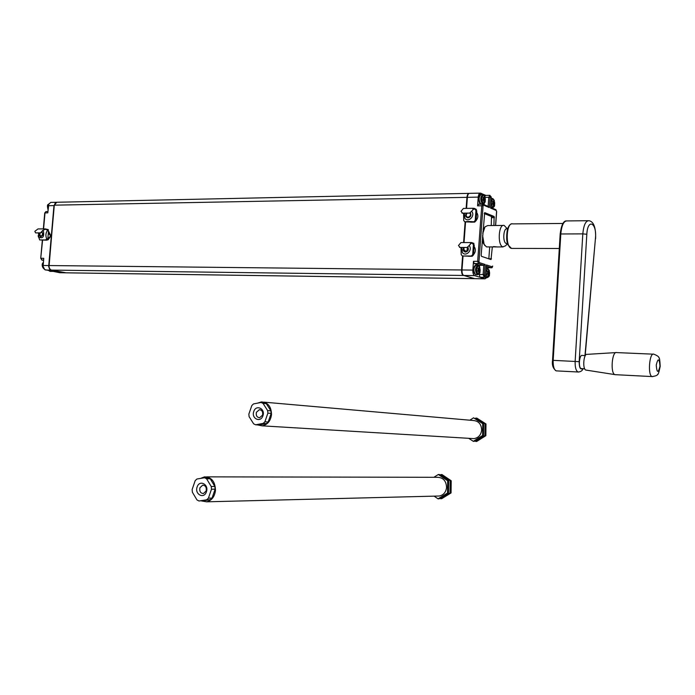 <?xml version="1.0" encoding="UTF-8"?>
<svg xmlns="http://www.w3.org/2000/svg" width="695" height="695" viewBox="0 0 695 695"><rect width="100%" height="100%" fill="white"/><g stroke="black" fill="none" stroke-linecap="round" stroke-linejoin="round"><path stroke-width="1.04" d="M484.458 227.673L483.086 229.072L484.398 227.708M484.389 244.84L482.165 241.513L484.389 244.84M492.538 204.122L493.103 204.356M492.859 202.975L492.816 204.208M492.738 202.106L492.929 202.784M493.207 205.503L494.188 204.547L494.293 202.184L493.554 200.733M493.302 199.031C495.327 202.723 495.127 205.468 492.703 207.249C490.661 203.548 490.861 200.812 493.302 199.031M493.25 201.672L492.599 201.472L493.311 201.637L493.537 200.829M493.467 205.65L493.928 204.799L493.207 204.678M493.05 204.287L493.207 205.538M492.434 204.087L493.189 204.478M494.249 204.999L494.414 204.504L493.198 204.556M494.414 204.504L494.406 203.453L492.538 203.583M494.406 203.435L492.685 203.322M492.798 201.272L492.486 203.678M492.816 202.367L494.466 201.993L492.668 201.88M492.712 202.002L493.98 201.984L493.832 200.725M494.406 203.444L494.562 202.593L492.833 202.427M494.466 201.993L494.562 202.593M483.121 200.099L483.051 199.621M483.294 198.049L483.407 200.186M483.781 201.507L484.702 200.794L484.945 198.457L484.128 196.659M483.885 194.939C485.97 198.701 485.77 201.472 483.268 203.27C481.166 199.508 481.374 196.728 483.885 194.939M483.016 200.064L483.677 200.342M483.155 197.615L483.868 197.536M484.511 200.794L483.772 200.664M484.05 201.654L484.519 200.786L483.772 200.594L484.346 200.586M483.624 200.264L483.781 201.533M484.849 200.985L485.023 200.499L483.772 200.551M483.138 200.256L483.763 200.455M485.023 200.499L485.006 199.422L483.077 199.578M483.225 197.832L484.736 197.719L484.163 196.45L483.989 197.406M482.973 199.969L483.364 197.206M483.39 198.344L485.075 197.945L485.171 198.553L485.006 199.422L483.242 199.283M485.171 198.553L483.39 198.37M485.075 197.945L483.268 197.953M487.473 274.056L487.395 273.569M487.603 273.178L487.742 274.117M487.543 271.797L487.786 272.605M488.099 275.342L488.993 274.551L489.237 272.232L488.446 270.555M488.194 268.835C490.244 272.301 490.045 275.055 487.586 277.096C485.527 273.621 485.727 270.868 488.194 268.835M487.942 274.169L487.343 274.021L487.994 274.256M488.133 271.536L487.482 271.389L488.194 271.502L488.429 270.642M488.359 275.489L488.82 274.603L488.081 274.473M488.081 274.369L488.09 275.402M489.141 274.751L489.315 274.247L488.012 274.273M489.315 274.247L489.297 273.213L487.56 273.274M487.464 274.212L487.682 271.189M489.306 273.196L487.664 273.074M489.297 273.204L489.454 272.327L487.682 272.092L489.367 271.736L487.49 271.641M489.037 271.58L488.724 270.537M489.045 271.58L487.525 271.762M489.367 271.736L489.454 272.327M477.96 271.05L477.873 270.511M478.568 272.423L479.498 271.554L479.585 270.077L478.108 270.06L478.238 271.12M477.995 268.757L478.264 269.634M478.673 265.751C480.792 269.278 480.584 272.075 478.056 274.134C475.936 270.598 476.145 267.81 478.673 265.751M477.76 270.998L479.828 271.25L478.924 267.497M478.612 268.496L477.934 268.348L478.612 268.496L478.916 267.584M478.568 272.353L479.307 271.606L478.56 271.476M478.846 272.51L478.412 271.163M479.828 271.25L479.646 271.754M477.795 271.015L478.551 271.363M479.802 270.207L478.004 270.277M477.917 271.206L478.143 268.14M479.811 270.19L479.976 269.295L478.177 269.069L479.871 268.696L477.943 268.6M477.986 268.722L479.368 268.739L479.211 267.479M479.871 268.696L479.976 269.295M474.781 278.669L463.791 275.472C462.514 274.786 461.914 272.953 462.001 269.973L472.852 270.086L473.495 261.311L474.199 263.535L478.368 263.57L483.798 265.342L485.171 264.517L484.424 274.681L483.129 274.534L483.798 265.342L479.654 265.308L479.559 266.619M486.344 265.777L486.404 264.925L492.121 266.81L491.174 267.757L487.291 267.714M484.693 212.627L481.157 255.221L481.505 256.342L491 259.565L492.329 246.925M491.261 225.536L491.513 216.51L494.136 216.484L484.719 212.635M494.136 216.484L493.893 225.519M473.738 222.122L470.55 222.157M476.648 212.47C478.438 215.163 478.238 217.883 476.049 220.619M476.431 215.476L476.205 218.517M470.793 256.281L468.456 256.264M474.138 246.508C475.936 249.236 475.728 251.955 473.538 254.674M473.921 249.444L473.695 252.493M486.309 267.471L487.091 267.723M479.02 273.96L480.089 277.227M483.233 204.356L488.238 206.458L489.341 207.579L483.555 205.147L483.06 205.946L478.977 261.485L479.324 262.597L485.171 264.517M487.899 267.731L487.847 268.383M65.452 272.796L485.006 278.799L474.607 275.611C473.347 274.925 472.765 273.083 472.852 270.086M485.006 278.799L486.648 277.661M478.568 204.261L477.587 205.859L478.23 197.119C478.534 194.409 479.298 193.071 480.506 193.114L485.788 195.399M484.224 203.227L484.111 204.73M489.68 195.321L485.77 195.399L484.884 196.216M490.618 207.484L491.296 198.145M474.199 263.535L479.654 265.308M488.828 258.827L489.697 246.925M462.001 269.973L463.026 256.194M464.034 242.564L465.546 222.148M466.562 208.387L467.387 197.337C467.692 194.635 468.465 193.306 469.681 193.349L480.036 193.132M491.513 216.51L484.224 213.547M491.756 198.44L491.4 197.979M43.255 262.475C41.865 264.361 41.874 266.263 43.299 268.174M48.294 204.53L48.068 209.699M56.747 202.262L53.967 205.59L48.667 266.454L49.475 268.895L50.865 270.016L65.226 272.805L60.361 272.744M59.727 272.727L44.715 269.634L43.125 266.394L43.768 258.305L40.979 258.288L41.987 260.104L43.585 260.425M48.311 233.207L50.37 235.562L50.257 236.482L47.833 238.576M65.226 272.805L65.721 272.84M48.502 231.07L50.457 234.971L50.118 237.047L48.129 239.801L45.496 240.175M56.286 202.288L50.77 202.401L48.815 204.122L47.79 212.861L44.993 212.905L43.576 228.89M206.667 476.857L437.277 477.3C443.167 477.474 446.259 480.879 446.564 487.525C445.912 492.269 443.506 495.101 439.327 496.013L437.633 496.056M200.62 478.403L204.504 476.857C211.584 477.083 215.242 481.626 215.476 490.505C214.599 496.838 211.636 500.609 206.589 501.816L201.481 500.93M214.659 490.514L212.505 496.751M209.134 499.905L203.765 500.73M210.924 479.95L214.164 485.319M214.381 491.313L212.939 495.5M211.81 481.418L213.634 484.441M196.963 499.931L192.376 492.225L192.133 489.541L195.182 480.653L196.911 479.011L204.582 477.76L206.589 478.794L211.237 486.509L211.489 489.211L208.404 498.167L206.65 499.809L198.952 500.991L196.963 499.931M198.952 500.991L210.298 499.731L212.045 498.089L215.12 489.176L214.868 486.474L210.229 478.794L208.231 477.76L204.582 477.76M206.406 491.825C209.195 484.45 199.474 479.368 197.145 486.943C194.357 494.258 204.035 499.418 206.406 491.825M210.229 478.794L206.589 478.794M214.868 486.474L211.237 486.509M215.12 489.176L211.489 489.211M212.045 498.089L208.404 498.167M210.298 499.731L206.65 499.809M199.934 487.734C199.317 491.322 200.473 493.259 203.392 493.554L206.128 491C206.745 487.421 205.598 485.475 202.688 485.171L199.934 487.734M433.871 477.291L438.345 474.494L447.676 480.775L447.528 493.007L438.05 498.845L434.114 496.143M438.05 498.845L439.075 498.819L448.544 492.981L447.528 493.007M440.109 474.998L441.907 474.511L451.203 480.766L451.064 492.929L441.62 498.741L439.918 498.298M440.899 474.511L450.195 480.775L450.056 492.955L440.604 498.775M451.203 480.766L450.195 480.775M451.064 492.929L450.056 492.955M448.544 492.981L448.683 480.775L439.37 474.494L438.345 474.494M448.683 480.775L447.676 480.775M493.537 246.595L496.421 246.838M495.674 246.986L493.433 246.69L495.674 246.986M484.954 226.926L482.86 232.121M482.486 237.16L483.981 244.171L484.867 245.587M487.612 246.925L486.378 246.838L484.128 244.353L482.599 235.588M482.756 233.529L485.014 226.839L487.716 225.562L503.171 225.441M507.037 243.519L506.386 243.519L507.489 243.519L505.621 245.787L502.806 246.855C497.229 245.213 498.602 223.451 504.153 225.432L507.359 228.837M506.386 243.519L506.203 243.459C502.424 242.312 503.362 227.491 507.133 228.837L507.567 228.837M615.709 374.701L614.788 374.588C610.21 372.989 612.026 351.027 616.604 352.556M615.926 352.6L587.101 354.354C583.661 353.286 582.341 368.88 585.781 370.053L586.398 370.148M581.68 368.619L581.211 368.602C578.136 367.942 579.3 354.137 582.323 355.449L585.32 355.579M263.978 402.153L473.13 420.492C478.586 420.901 481.426 424.132 481.652 430.196C480.94 435.096 478.368 437.902 473.938 438.632L471.914 438.51M257.61 403.126L261.424 401.927C267.992 402.405 271.354 406.644 271.51 414.654C270.564 421.118 267.419 424.845 262.076 425.835L257.498 424.906M270.711 414.689L268.618 420.71M265.316 423.828L260.043 424.793M266.993 404.751L270.207 409.755M270.381 415.636L269.052 419.459M268.105 406.479L269.46 408.591M253.649 423.846L249.105 416.661L248.853 414.116L251.825 405.541L253.519 403.917L261.059 402.466L263.031 403.387L267.627 410.58L267.888 413.151L264.891 421.787L263.17 423.411L255.612 424.793L253.649 423.846M255.612 424.793L258.905 424.993L266.454 423.62L268.166 421.995L271.163 413.395L270.902 410.832L266.307 403.673L264.343 402.753L261.059 402.466M262.901 415.81C265.62 408.686 256.038 404.177 253.779 411.466C251.069 418.538 260.608 423.125 262.901 415.81M266.307 403.673L263.031 403.387M270.902 410.832L267.627 410.58M271.163 413.395L267.888 413.151M268.166 421.995L264.891 421.787M266.454 423.62L263.17 423.411M256.42 412.265C255.812 415.541 256.872 417.356 259.591 417.73L262.528 415.176C263.127 411.909 262.076 410.085 259.374 409.703L256.42 412.265M469.811 420.197L473.547 417.817L482.721 423.663L482.617 435.461L473.312 441.316L468.673 438.31M473.312 441.316L474.251 441.368L483.546 435.522L482.617 435.461M475.293 418.416L476.822 418.121L485.97 423.941L485.857 435.678L476.596 441.507L474.902 440.96M475.893 418.034L485.041 423.863L484.936 435.617L475.658 441.455M485.97 423.941L485.041 423.863M485.857 435.678L484.936 435.617M483.546 435.522L483.651 423.742L473.547 417.817M483.651 423.742L482.721 423.663M41.518 232.391C44.463 233.52 40.206 238.706 39.676 234.641L40.267 232.886M39.702 234.119L40.788 236.682C39.302 236.135 38.963 234.867 39.78 232.886M40.188 232.886L39.771 233.824M35.584 232.877L34.837 231.322L37.973 228.933L44.428 228.881M40.501 232.851L42.004 231.27L40.501 232.851L35.714 232.886M42.004 231.27L45.14 228.872L48.329 229.602L45.132 229.037L42.126 231.305M40.614 232.877L35.836 232.912M45.444 229.107L44.133 229.115M39.676 239.949L46.852 240.175L47.799 239.037L48.511 230.888L47.773 229.767L46.661 229.506L47.408 230.636C45.679 233.025 45.436 235.744 46.687 238.793L45.74 239.931L39.676 239.949L38.182 235.622M47.773 229.767L48.32 229.758M43.689 229.307L46.661 229.506M38.442 232.894L38.746 237.125C42.708 238.854 44.289 236.96 43.472 231.426L42.491 230.514M47.799 239.037L46.687 238.793M48.511 230.888L47.408 230.636M46.852 240.175L45.74 239.931M41.822 231.965C43.446 233.911 43.133 235.483 40.892 236.682L40.805 236.682M467.379 247.463C467.266 251.764 466.015 252.311 463.643 249.114L464.373 247.481M464.008 247.481L463.365 249.201L464.929 251.972M459.517 247.377L460.073 247.472L458.483 245.526L460.941 242.572L471.054 242.555M467.092 247.455L469.151 245.526L467.092 247.455L459.986 247.446M469.151 245.526L471.584 242.555L473.921 243.389L471.575 242.755L469.238 245.561M467.179 247.481L460.073 247.472M471.775 242.824L470.863 242.824M462.331 255.969L472.166 256.281L473.521 254.909L474.251 244.961L472.27 243.293L473.425 244.675L472.696 254.631L471.34 256.012L462.331 255.969L461.185 254.587L461.002 247.472M473.095 243.58L473.912 243.58M470.411 243.146L472.27 243.293M461.715 247.472L462.375 252.563C465.867 257.167 472.991 250.035 469.195 245.709M473.521 254.909L472.696 254.631M474.251 244.961L473.425 244.675M472.166 256.281L471.34 256.012M467.978 247.281C468.873 249.818 468.065 251.408 465.546 252.05L465.372 252.042C463.183 251.364 462.609 249.844 463.678 247.481M469.794 213.113C472.557 216.119 466.024 219.412 466.18 214.937L467.057 213.148M466.666 213.157L465.902 215.042L467.335 217.726M461.975 213.078L462.609 213.209L461.02 211.289L463.409 208.439L473.512 208.283M469.638 213.078L471.688 211.141L469.638 213.078L462.531 213.174M471.688 211.141L474.32 208.37L476.431 209.438L474.042 208.474L471.775 211.176M469.724 213.113L462.609 213.209M474.303 208.57L473.269 208.587M464.859 221.887L474.685 222.113L476.04 220.723L476.77 210.802L474.798 209.117L475.953 210.472L475.224 220.402L473.86 221.801C469.742 221.401 466.736 221.427 464.859 221.887L463.713 220.524L463.582 213.191M475.615 209.447L476.431 209.438M472.809 208.96L474.798 209.117M464.303 213.183L464.903 218.395C468.413 222.947 475.545 215.667 471.705 211.436M476.04 220.723L475.224 220.402M476.77 210.802L475.953 210.472M474.685 222.113L473.86 221.801M470.437 212.948C471.445 215.476 470.654 217.109 468.074 217.839L467.787 217.822C465.615 217.057 465.12 215.502 466.31 213.157M48.971 265.551L54.271 205.581L48.98 265.551L461.567 269.964L462.592 256.055M468.769 193.375L56.912 202.254L55.253 203.07L54.323 205.164L466.944 197.345L466.128 208.396M465.12 221.983L463.591 242.564M467.379 197.371L466.944 197.345C467.249 194.661 468.013 193.332 469.229 193.358M51.395 270.094L463.348 275.463C462.071 274.786 461.48 272.953 461.567 269.964L462.001 269.999M66.164 272.831L51.161 270.025L49.779 268.895L49.024 266.906L54.141 205.607L56.616 202.28M49.058 267.106L48.85 265.568C48.798 268.009 49.666 269.521 51.473 270.112L65.582 272.822L474.364 278.66M463.591 275.394L474.086 278.582M492.399 207.883L490.783 206.502M491.339 198.831L492.668 198.492L494.319 200.403M493.198 204.617L493.754 204.599L493.198 204.608M479.976 203.157C478.473 200.534 478.447 197.875 479.906 195.191M481.374 203.93L480.766 203.887C478.395 199.873 478.568 196.702 481.288 194.357L482.486 194.331M482.99 203.913L482.417 203.861C480.054 199.847 480.236 196.668 482.947 194.322L484.962 196.407M485.57 277.644L484.528 277.227M487.169 277.679L485.536 276.15M486.222 268.739L487.43 268.261M474.65 273.865C473.208 271.206 473.252 268.565 474.772 265.942M476.04 274.699L475.554 274.681C473.139 270.755 473.347 267.575 476.197 265.142L477.404 265.151M477.656 274.725L477.204 274.699C474.798 270.772 475.015 267.592 477.847 265.151L477.908 265.169M473.495 261.311L477.665 261.337L478.368 263.57L479.324 262.597M485.657 275.159L485.666 275.064C485.11 276.801 484.702 276.671 484.424 274.681M484.207 277.288L483.129 274.534L478.985 274.482M485.666 275.064L486.404 264.925M491.313 197.997C491.035 195.964 490.627 195.79 490.088 197.467L489.341 207.579M492.581 266.081L492.121 266.81M490.574 208.092L496.239 210.463L496.569 211.584L495.552 225.501M487.065 267.714L491.174 267.757L486.404 266.194M491.556 267.662L491.2 267.757C491.938 268.027 492.434 267.453 492.677 266.046M477.587 205.859L481.757 205.79L482.669 204.174L483.555 205.147M478.977 261.485L477.665 261.337L481.757 205.79L483.06 205.946M490.088 197.467L488.793 197.302L488.125 206.415M485.223 197.371L488.793 197.302L489.905 195.321L491.4 198.066L490.687 207.701M496.239 210.463L495.544 209.534L490.705 207.501M488.837 258.722L491.461 258.74M491.843 217.631L494.475 217.605M463.791 275.472L474.607 275.611M467.387 197.337L478.23 197.119M43.42 262.284C41.943 264.682 42.117 266.863 43.941 268.826M48.954 203.844L47.608 206.337L48.077 209.525M49.067 270.685L50.275 271.363M51.178 270.103L45.644 270.034M43.611 260.121L41.691 259.991M47.903 211.549L46.191 211.575L44.741 212.957M48.676 265.551L43.133 265.49M53.967 205.59L48.415 205.694M43.585 260.434L41.969 260.104L40.727 258.314L42.577 240.183M512.571 248.419L511.494 248.41C505.013 247.359 506.316 221.601 512.736 223.894L562.88 223.46M552.603 360.349L553.168 360.349L560.804 233.972L560.17 234.05L552.603 360.331M595.615 238.611C595.928 227.578 593.73 221.609 589.03 220.706C585.746 220.593 583.678 224.98 582.81 233.876L560.804 233.972C561.673 225.154 563.801 220.802 567.181 220.914L587.831 220.715M556.877 370.904L556.13 370.869C554.002 369.688 553.011 366.178 553.168 360.349L579.17 361.669L586.823 234.267C587.649 217.865 597.083 222.765 595.441 238.437L585.173 355.571M586.823 234.267L582.81 233.876L575.147 361.383C574.991 367.264 575.947 370.8 578.014 371.99L578.683 372.042M614.962 374.657L652.084 376.577C655.811 376.012 657.635 375.283 657.566 374.362C658.078 375.074 658.956 372.39 660.207 366.308C659.911 360.236 659.477 357.404 658.886 357.803C659.112 356.848 657.435 355.649 653.882 354.189C649.417 351.983 647.523 375.5 652.084 376.577L652.744 376.62M659.981 366.152C658.191 373.432 656.94 373.085 656.228 365.101C658.026 357.821 659.277 358.168 659.981 366.152M595.441 238.437L584.973 355.562M582.436 368.663C580.299 369.81 579.204 367.481 579.17 361.669M491.947 198.431L491.374 198.449M494.597 204.947C494.701 206.372 493.841 207.353 492.008 207.875L491.626 207.883M485.24 200.803C485.336 202.384 484.45 203.418 482.573 203.913L480.923 203.939C478.264 204.721 478.256 193.279 480.888 194.348M483.824 197.606L483.155 197.623M489.471 274.725C489.541 276.21 488.646 277.192 486.787 277.661L484.415 277.262M486.952 268.235L486.257 268.227M487.377 268.244L489.323 270.381M480.028 271.589C480.08 273.231 479.159 274.273 477.257 274.716L475.597 274.69L473.816 272.397L473.53 270.381C473.816 267.123 474.572 265.377 475.797 265.125M477.847 265.151L479.871 267.427M486.457 265.473L485.753 275.116L484.007 277.279L479.871 277.227M482.486 204.174L478.507 204.243M495.935 209.699L496.656 211.645M495.639 225.501L496.656 211.671M485.041 278.817L474.346 278.66M43.438 262.102L42.482 263.492C41.778 265.012 42.291 266.837 44.037 268.956M49.015 203.739C48.485 205.286 46.452 202.905 48.051 209.847M48.841 270.65L49.979 271.354L52.759 271.397M49.128 233.285L48.685 233.181M59.779 272.735L65.287 272.814M45.948 211.584L44.741 212.948L43.333 228.89M50.37 235.562L50.457 234.971M40.727 258.314L42.334 240.183M439.327 496.013L206.589 501.816M202.688 485.171L203.4 485.171M496.586 246.951L503.058 246.934M493.936 246.925L486.63 246.925M559.293 248.489L511.494 248.41L508.01 244.901C506.455 241.704 506.247 236.552 507.385 229.428C508.601 225.918 510.069 224.059 511.781 223.868M566.121 220.88C563.245 221.166 561.265 225.554 560.17 234.05L552.534 360.331C551.813 364.962 553.011 368.472 556.13 370.869L578.014 371.99C580.594 371.929 582.288 370.826 583.096 368.697M585.781 370.053L614.788 374.588M616.778 352.6L653.17 354.163M581.211 368.602L584.686 368.776M473.938 438.632L262.076 425.835M259.374 409.703L260.217 409.772M49.779 233.763L48.294 233.424M48.78 238.446L47.868 238.237M45.132 229.037L44.445 229.037M38.251 235.97L38.39 237.004M471.575 242.755L471.062 242.755M474.042 208.474L473.53 208.483"/></g></svg>
